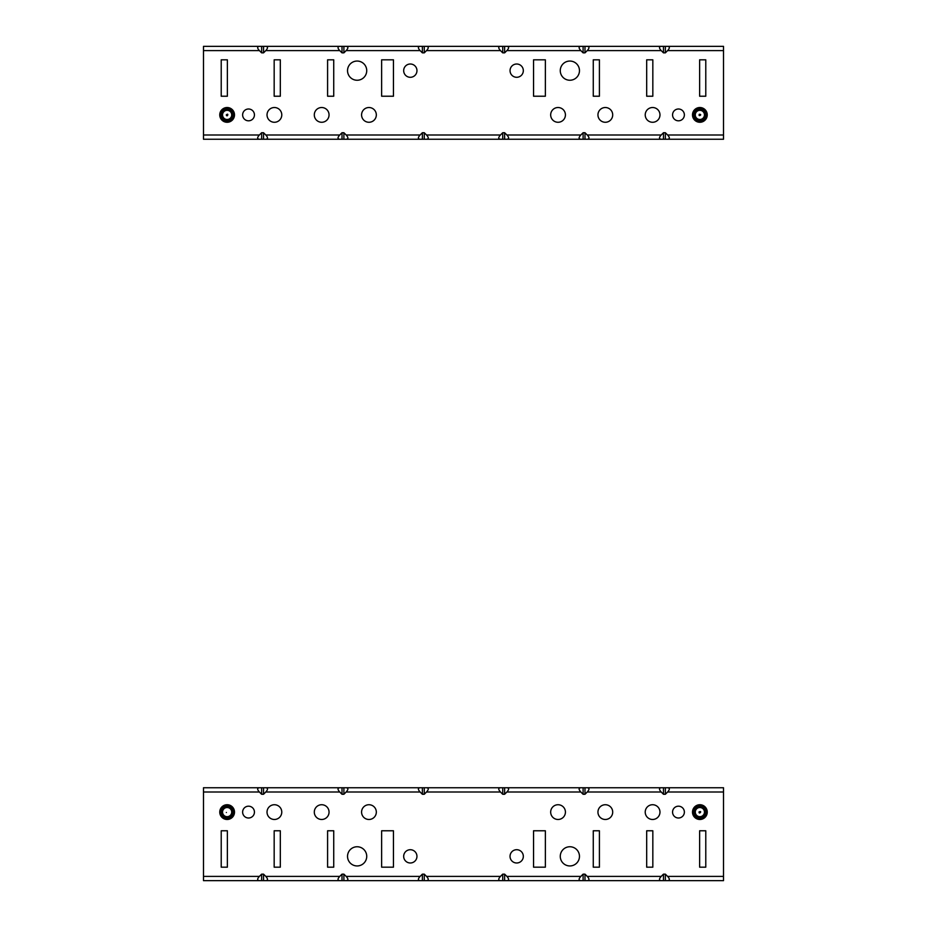 <?xml version="1.0" encoding="UTF-8"?>
<svg xmlns="http://www.w3.org/2000/svg" width="927" height="927" viewBox="0 0 927 927"><rect width="100%" height="100%" fill="white"/><g stroke="black" fill="none" stroke-linecap="round" stroke-linejoin="round"><path stroke-width="1.39" d="M667.614 134.994C669.908 137.555 669.908 138.969 667.614 139.247L661.218 139.247C658.923 138.969 658.923 137.555 661.218 134.994L663.465 132.735L665.366 132.735L667.614 134.994L723.512 134.994L723.512 139.247L667.614 139.247M587.243 134.994C589.549 137.555 589.549 138.969 587.243 139.247L580.847 139.247C578.552 138.969 578.552 137.555 580.847 134.994L583.106 132.735L584.995 132.735L587.243 134.994L661.218 134.994M661.218 139.247L587.243 139.247M500.487 139.247C498.181 138.969 498.181 137.555 500.487 134.994L502.735 132.735L504.624 132.735L506.884 134.994C509.178 137.555 509.178 138.969 506.884 139.247L420.116 139.247C417.822 138.969 417.822 137.555 420.116 134.994L422.376 132.735L424.265 132.735L426.513 134.994C428.819 137.555 428.819 138.969 426.513 139.247M580.847 139.247L506.884 139.247M346.153 134.994C348.448 137.555 348.448 138.969 346.153 139.247L339.757 139.247C337.451 138.969 337.451 137.555 339.757 134.994L342.005 132.735L343.894 132.735L346.153 134.994L420.116 134.994M420.116 139.247L346.153 139.247M265.782 134.994C268.077 137.555 268.077 138.969 265.782 139.247L259.386 139.247C257.092 138.969 257.092 137.555 259.386 134.994L261.634 132.735L263.535 132.735L265.782 134.994L339.757 134.994M339.757 139.247L265.782 139.247M420.116 46.35L426.513 46.35C428.819 46.617 428.819 48.042 426.513 50.603L424.265 52.851L422.376 52.851L420.116 50.603C417.822 48.042 417.822 46.617 420.116 46.35L346.153 46.35C348.448 46.617 348.448 48.042 346.153 50.603L343.894 52.851L342.005 52.851L339.757 50.603C337.451 48.042 337.451 46.617 339.757 46.35L265.782 46.35C268.077 46.617 268.077 48.042 265.782 50.603L263.535 52.851L261.634 52.851L259.386 50.603C257.092 48.042 257.092 46.617 259.386 46.35L203.488 46.35L203.488 139.247L259.386 139.247M723.512 134.994L723.512 46.35L667.614 46.35C669.908 46.617 669.908 48.042 667.614 50.603L665.366 52.851L663.465 52.851L661.218 50.603C658.923 48.042 658.923 46.617 661.218 46.35L587.243 46.35C589.549 46.617 589.549 48.042 587.243 50.603L584.995 52.851L583.106 52.851L580.847 50.603C578.552 48.042 578.552 46.617 580.847 46.35L506.884 46.35C509.178 46.617 509.178 48.042 506.884 50.603L504.624 52.851L502.735 52.851L500.487 50.603C498.181 48.042 498.181 46.617 500.487 46.35L426.513 46.35M259.386 46.35L265.782 46.35M339.757 46.35L346.153 46.35M500.487 46.35L506.884 46.35M580.847 46.35L587.243 46.35M661.218 46.35L667.614 46.35M678.471 120.811A5.91 5.91 0 0 0 683.581 111.947A5.91 5.91 0 0 0 673.35 111.947A5.91 5.91 0 0 0 678.471 120.811M248.529 120.811A5.91 5.91 0 0 0 253.65 111.947A5.91 5.91 0 0 0 243.419 111.947A5.91 5.91 0 0 0 248.529 120.811M605.319 107.52A7.37 7.37 0 0 0 597.95 114.902A7.37 7.37 0 0 0 605.319 122.271A7.37 7.37 0 0 0 612.701 114.902A7.37 7.37 0 0 0 605.319 107.52M321.681 107.52A7.37 7.37 0 0 0 314.299 114.902A7.37 7.37 0 0 0 321.681 122.271A7.37 7.37 0 0 0 329.05 114.902A7.37 7.37 0 0 0 321.681 107.52M368.946 107.52A7.37 7.37 0 0 0 361.576 114.902A7.37 7.37 0 0 0 368.946 122.271A7.37 7.37 0 0 0 376.327 114.902A7.37 7.37 0 0 0 368.946 107.52M558.054 107.52A7.37 7.37 0 0 0 550.673 114.902A7.37 7.37 0 0 0 558.054 122.271A7.37 7.37 0 0 0 565.424 114.902A7.37 7.37 0 0 0 558.054 107.52M274.404 107.52A7.37 7.37 0 0 0 268.019 118.586A7.37 7.37 0 0 0 280.788 118.586A7.37 7.37 0 0 0 274.404 107.52M652.596 107.52A7.37 7.37 0 0 0 645.227 114.902A7.37 7.37 0 0 0 652.596 122.271A7.37 7.37 0 0 0 659.978 114.902A7.37 7.37 0 0 0 652.596 107.52M410.313 64.009A6.64 6.64 0 0 0 404.566 73.975A6.64 6.64 0 0 0 416.072 73.975A6.64 6.64 0 0 0 410.313 64.009M393.454 59.826L381.634 59.826L381.634 96.223L393.454 96.223L393.454 59.826M357.138 61.055A9.594 9.594 0 0 0 348.819 75.446A9.594 9.594 0 0 0 365.447 75.446A9.594 9.594 0 0 0 357.138 61.055M333.732 96.223L333.732 59.826L327.59 59.826L327.59 96.223L333.732 96.223M280.313 59.826L274.172 59.826L274.172 96.223L280.313 96.223L280.313 59.826M227.37 59.826L221.217 59.826L221.217 96.223L227.37 96.223L227.37 59.826M227.127 107.52A7.37 7.37 0 0 0 220.742 118.586A7.37 7.37 0 0 0 233.511 118.586A7.37 7.37 0 0 0 227.127 107.52M516.687 64.009A6.64 6.64 0 0 0 510.047 70.649A6.64 6.64 0 0 0 516.687 77.289A6.64 6.64 0 0 0 523.326 70.649A6.64 6.64 0 0 0 516.687 64.009M569.862 61.055A9.594 9.594 0 0 0 560.267 70.649A9.594 9.594 0 0 0 569.862 80.243A9.594 9.594 0 0 0 579.468 70.649A9.594 9.594 0 0 0 569.862 61.055M699.873 107.52A7.37 7.37 0 0 0 692.492 114.902A7.37 7.37 0 0 0 699.873 122.271A7.37 7.37 0 0 0 707.243 114.902A7.37 7.37 0 0 0 699.873 107.52M545.366 96.223L545.366 59.826L533.546 59.826L533.546 96.223L545.366 96.223M593.268 59.826L593.268 96.223L599.41 96.223L599.41 59.826L593.268 59.826M646.687 59.826L646.687 96.223L652.828 96.223L652.828 59.826L646.687 59.826M699.63 59.826L699.63 96.223L705.783 96.223L705.783 59.826L699.63 59.826M665.366 46.35L665.366 52.851M663.465 46.35L663.465 52.851M584.995 46.35L584.995 52.851M583.106 46.35L583.106 52.851M504.624 46.35L504.624 52.851M502.735 46.35L502.735 52.851M422.376 46.35L422.376 52.851M424.265 46.35L424.265 52.851M342.005 46.35L342.005 52.851M343.894 46.35L343.894 52.851M261.634 46.35L261.634 52.851M263.535 46.35L263.535 52.851M263.535 139.247L263.535 132.735M261.634 139.247L261.634 132.735M343.894 139.247L343.894 132.735M342.005 139.247L342.005 132.735M424.265 139.247L424.265 132.735M422.376 139.247L422.376 132.735M504.624 139.247L504.624 132.735M502.735 139.247L502.735 132.735M584.995 139.247L584.995 132.735M583.106 139.247L583.106 132.735M665.366 139.247L665.366 132.735M663.465 139.247L663.465 132.735M259.386 792.006C257.092 789.445 257.092 788.031 259.386 787.753L265.782 787.753C268.077 788.031 268.077 789.445 265.782 792.006L263.535 794.265L261.634 794.265L259.386 792.006L203.488 792.006L203.488 787.753L259.386 787.753M339.757 792.006C337.451 789.445 337.451 788.031 339.757 787.753L346.153 787.753C348.448 788.031 348.448 789.445 346.153 792.006L343.894 794.265L342.005 794.265L339.757 792.006L265.782 792.006M265.782 787.753L339.757 787.753M426.513 787.753C428.819 788.031 428.819 789.445 426.513 792.006L424.265 794.265L422.376 794.265L420.116 792.006C417.822 789.445 417.822 788.031 420.116 787.753L506.884 787.753C509.178 788.031 509.178 789.445 506.884 792.006L504.624 794.265L502.735 794.265L500.487 792.006C498.181 789.445 498.181 788.031 500.487 787.753M346.153 787.753L420.116 787.753M580.847 792.006C578.552 789.445 578.552 788.031 580.847 787.753L587.243 787.753C589.549 788.031 589.549 789.445 587.243 792.006L584.995 794.265L583.106 794.265L580.847 792.006L506.884 792.006M506.884 787.753L580.847 787.753M661.218 792.006C658.923 789.445 658.923 788.031 661.218 787.753L667.614 787.753C669.908 788.031 669.908 789.445 667.614 792.006L665.366 794.265L663.465 794.265L661.218 792.006L587.243 792.006M587.243 787.753L661.218 787.753M506.884 880.65L500.487 880.65C498.181 880.383 498.181 878.958 500.487 876.397L502.735 874.149L504.624 874.149L506.884 876.397C509.178 878.958 509.178 880.383 506.884 880.65L580.847 880.65C578.552 880.383 578.552 878.958 580.847 876.397L583.106 874.149L584.995 874.149L587.243 876.397C589.549 878.958 589.549 880.383 587.243 880.65L661.218 880.65C658.923 880.383 658.923 878.958 661.218 876.397L663.465 874.149L665.366 874.149L667.614 876.397C669.908 878.958 669.908 880.383 667.614 880.65L723.512 880.65L723.512 787.753L667.614 787.753M203.488 792.006L203.488 880.65L259.386 880.65C257.092 880.383 257.092 878.958 259.386 876.397L261.634 874.149L263.535 874.149L265.782 876.397C268.077 878.958 268.077 880.383 265.782 880.65L339.757 880.65C337.451 880.383 337.451 878.958 339.757 876.397L342.005 874.149L343.894 874.149L346.153 876.397C348.448 878.958 348.448 880.383 346.153 880.65L420.116 880.65C417.822 880.383 417.822 878.958 420.116 876.397L422.376 874.149L424.265 874.149L426.513 876.397C428.819 878.958 428.819 880.383 426.513 880.65L500.487 880.65M667.614 880.65L661.218 880.65M587.243 880.65L580.847 880.65M426.513 880.65L420.116 880.65M346.153 880.65L339.757 880.65M265.782 880.65L259.386 880.65M248.529 806.189A5.91 5.91 0 0 0 243.419 815.053A5.91 5.91 0 0 0 253.65 815.053A5.91 5.91 0 0 0 248.529 806.189M678.471 806.189A5.91 5.91 0 0 0 673.35 815.053A5.91 5.91 0 0 0 683.581 815.053A5.91 5.91 0 0 0 678.471 806.189M321.681 819.48A7.37 7.37 0 0 0 329.05 812.098A7.37 7.37 0 0 0 321.681 804.729A7.37 7.37 0 0 0 314.299 812.098A7.37 7.37 0 0 0 321.681 819.48M605.319 819.48A7.37 7.37 0 0 0 612.701 812.098A7.37 7.37 0 0 0 605.319 804.729A7.37 7.37 0 0 0 597.95 812.098A7.37 7.37 0 0 0 605.319 819.48M558.054 819.48A7.37 7.37 0 0 0 565.424 812.098A7.37 7.37 0 0 0 558.054 804.729A7.37 7.37 0 0 0 550.673 812.098A7.37 7.37 0 0 0 558.054 819.48M368.946 819.48A7.37 7.37 0 0 0 376.327 812.098A7.37 7.37 0 0 0 368.946 804.729A7.37 7.37 0 0 0 361.576 812.098A7.37 7.37 0 0 0 368.946 819.48M652.596 819.48A7.37 7.37 0 0 0 658.981 808.414A7.37 7.37 0 0 0 646.212 808.414A7.37 7.37 0 0 0 652.596 819.48M274.404 819.48A7.37 7.37 0 0 0 281.773 812.098A7.37 7.37 0 0 0 274.404 804.729A7.37 7.37 0 0 0 267.022 812.098A7.37 7.37 0 0 0 274.404 819.48M516.687 862.991A6.64 6.64 0 0 0 522.434 853.025A6.64 6.64 0 0 0 510.928 853.025A6.64 6.64 0 0 0 516.687 862.991M533.546 867.174L545.366 867.174L545.366 830.777L533.546 830.777L533.546 867.174M569.862 865.945A9.594 9.594 0 0 0 578.181 851.554A9.594 9.594 0 0 0 561.553 851.554A9.594 9.594 0 0 0 569.862 865.945M593.268 830.777L593.268 867.174L599.41 867.174L599.41 830.777L593.268 830.777M646.687 867.174L652.828 867.174L652.828 830.777L646.687 830.777L646.687 867.174M699.63 867.174L705.783 867.174L705.783 830.777L699.63 830.777L699.63 867.174M699.873 819.48A7.37 7.37 0 0 0 706.258 808.414A7.37 7.37 0 0 0 693.489 808.414A7.37 7.37 0 0 0 699.873 819.48M410.313 862.991A6.64 6.64 0 0 0 416.953 856.351A6.64 6.64 0 0 0 410.313 849.711A6.64 6.64 0 0 0 403.674 856.351A6.64 6.64 0 0 0 410.313 862.991M357.138 865.945A9.594 9.594 0 0 0 366.733 856.351A9.594 9.594 0 0 0 357.138 846.757A9.594 9.594 0 0 0 347.532 856.351A9.594 9.594 0 0 0 357.138 865.945M227.127 819.48A7.37 7.37 0 0 0 234.508 812.098A7.37 7.37 0 0 0 227.127 804.729A7.37 7.37 0 0 0 219.757 812.098A7.37 7.37 0 0 0 227.127 819.48M381.634 830.777L381.634 867.174L393.454 867.174L393.454 830.777L381.634 830.777M333.732 867.174L333.732 830.777L327.59 830.777L327.59 867.174L333.732 867.174M280.313 867.174L280.313 830.777L274.172 830.777L274.172 867.174L280.313 867.174M227.37 867.174L227.37 830.777L221.217 830.777L221.217 867.174L227.37 867.174M261.634 880.65L261.634 874.149M263.535 880.65L263.535 874.149M342.005 880.65L342.005 874.149M343.894 880.65L343.894 874.149M422.376 880.65L422.376 874.149M424.265 880.65L424.265 874.149M504.624 880.65L504.624 874.149M502.735 880.65L502.735 874.149M584.995 880.65L584.995 874.149M583.106 880.65L583.106 874.149M665.366 880.65L665.366 874.149M663.465 880.65L663.465 874.149M663.465 787.753L663.465 794.265M665.366 787.753L665.366 794.265M583.106 787.753L583.106 794.265M584.995 787.753L584.995 794.265M502.735 787.753L502.735 794.265M504.624 787.753L504.624 794.265M422.376 787.753L422.376 794.265M424.265 787.753L424.265 794.265M342.005 787.753L342.005 794.265M343.894 787.753L343.894 794.265M261.634 787.753L261.634 794.265M263.535 787.753L263.535 794.265M231.715 114.821A4.589 4.589 0 0 0 224.774 110.962A4.589 4.589 0 0 0 224.902 118.911A4.589 4.589 0 0 0 231.715 114.821A4.589 4.589 0 0 0 224.774 110.962A4.589 4.589 0 0 0 224.902 118.911A4.589 4.589 0 0 0 231.715 114.821A4.589 4.589 0 0 0 224.774 110.962A4.589 4.589 0 0 0 224.902 118.911A4.589 4.589 0 0 0 231.715 114.821A4.589 4.589 0 0 0 224.774 110.962A4.589 4.589 0 0 0 224.902 118.911A4.589 4.589 0 0 0 231.715 114.821M227.833 807.197A4.948 4.948 0 0 1 231.02 815.169A4.948 4.948 0 0 1 222.526 813.941A4.948 4.948 0 0 1 227.833 807.197A4.948 4.948 0 0 1 231.02 815.169A4.948 4.948 0 0 1 222.526 813.941A4.948 4.948 0 0 1 227.833 807.197A4.948 4.948 0 0 1 231.02 815.169A4.948 4.948 0 0 1 222.526 813.941A4.948 4.948 0 0 1 227.833 807.197A4.948 4.948 0 0 1 231.02 815.169A4.948 4.948 0 0 1 222.526 813.941A4.948 4.948 0 0 1 227.833 807.197A4.948 4.948 0 0 1 231.02 815.169A4.948 4.948 0 0 1 222.526 813.941A4.948 4.948 0 0 1 227.833 807.197A4.948 4.948 0 0 1 231.02 815.169A4.948 4.948 0 0 1 222.526 813.941A4.948 4.948 0 0 1 227.833 807.197A4.948 4.948 0 0 1 231.02 815.169A4.948 4.948 0 0 1 222.526 813.941A4.948 4.948 0 0 1 227.833 807.197A4.948 4.948 0 0 1 231.02 815.169A4.948 4.948 0 0 1 222.526 813.941A4.948 4.948 0 0 1 227.833 807.197M228.03 805.818A6.35 6.35 0 0 1 232.121 816.027A6.35 6.35 0 0 1 221.229 814.462A6.35 6.35 0 0 1 228.03 805.818M231.194 809.978A4.589 4.589 0 0 0 223.256 809.653A4.589 4.589 0 0 0 226.941 816.687A4.589 4.589 0 0 0 231.194 809.978M704.393 812.863A4.589 4.589 0 0 0 698.274 807.799A4.589 4.589 0 0 0 696.953 815.633A4.589 4.589 0 0 0 704.393 812.863M703.037 118.216A4.589 4.589 0 0 0 701.16 110.498A4.589 4.589 0 0 0 695.412 115.979A4.589 4.589 0 0 0 703.037 118.216A4.589 4.589 0 0 0 701.16 110.498A4.589 4.589 0 0 0 695.412 115.979A4.589 4.589 0 0 0 703.037 118.216A4.589 4.589 0 0 0 701.16 110.498A4.589 4.589 0 0 0 695.412 115.979A4.589 4.589 0 0 0 703.037 118.216M697.417 807.799A4.948 4.948 0 0 1 704.821 812.122A4.948 4.948 0 0 1 697.382 816.386A4.948 4.948 0 0 1 697.417 807.799A4.948 4.948 0 0 1 704.821 812.122A4.948 4.948 0 0 1 697.382 816.386A4.948 4.948 0 0 1 697.417 807.799A4.948 4.948 0 0 1 704.821 812.122A4.948 4.948 0 0 1 697.382 816.386A4.948 4.948 0 0 1 697.417 807.799A4.948 4.948 0 0 1 704.821 812.122A4.948 4.948 0 0 1 697.382 816.386A4.948 4.948 0 0 1 697.417 807.799A4.948 4.948 0 0 1 704.821 812.122A4.948 4.948 0 0 1 697.382 816.386A4.948 4.948 0 0 1 697.417 807.799A4.948 4.948 0 0 1 704.821 812.122A4.948 4.948 0 0 1 697.382 816.386A4.948 4.948 0 0 1 697.417 807.799A4.948 4.948 0 0 1 704.821 812.122A4.948 4.948 0 0 1 697.382 816.386A4.948 4.948 0 0 1 697.417 807.799A4.948 4.948 0 0 1 704.821 812.122A4.948 4.948 0 0 1 697.382 816.386A4.948 4.948 0 0 1 697.417 807.799M696.71 806.583A6.35 6.35 0 0 1 706.223 812.122A6.35 6.35 0 0 1 696.675 817.591A6.35 6.35 0 0 1 696.71 806.583M232.074 115.087A4.948 4.948 0 0 1 224.485 119.085A4.948 4.948 0 0 1 224.821 110.51A4.948 4.948 0 0 1 232.074 115.087A4.948 4.948 0 0 1 224.485 119.085A4.948 4.948 0 0 1 224.821 110.51A4.948 4.948 0 0 1 232.074 115.087A4.948 4.948 0 0 1 224.485 119.085A4.948 4.948 0 0 1 224.821 110.51A4.948 4.948 0 0 1 232.074 115.087A4.948 4.948 0 0 1 224.485 119.085A4.948 4.948 0 0 1 224.821 110.51A4.948 4.948 0 0 1 232.074 115.087A4.948 4.948 0 0 1 224.485 119.085A4.948 4.948 0 0 1 224.821 110.51A4.948 4.948 0 0 1 232.074 115.087A4.948 4.948 0 0 1 224.485 119.085A4.948 4.948 0 0 1 224.821 110.51A4.948 4.948 0 0 1 232.074 115.087A4.948 4.948 0 0 1 224.485 119.085A4.948 4.948 0 0 1 224.821 110.51A4.948 4.948 0 0 1 232.074 115.087A4.948 4.948 0 0 1 224.485 119.085A4.948 4.948 0 0 1 224.821 110.51A4.948 4.948 0 0 1 232.074 115.087M233.477 115.145A6.35 6.35 0 0 1 223.743 120.267A6.35 6.35 0 0 1 224.172 109.27A6.35 6.35 0 0 1 233.477 115.145M698.379 110.174A4.948 4.948 0 0 1 704.705 115.968A4.948 4.948 0 0 1 696.525 118.552A4.948 4.948 0 0 1 698.379 110.174A4.948 4.948 0 0 1 704.705 115.968A4.948 4.948 0 0 1 696.525 118.552A4.948 4.948 0 0 1 698.379 110.174A4.948 4.948 0 0 1 704.705 115.968A4.948 4.948 0 0 1 696.525 118.552A4.948 4.948 0 0 1 698.379 110.174A4.948 4.948 0 0 1 704.705 115.968A4.948 4.948 0 0 1 696.525 118.552A4.948 4.948 0 0 1 698.379 110.174A4.948 4.948 0 0 1 704.705 115.968A4.948 4.948 0 0 1 696.525 118.552A4.948 4.948 0 0 1 698.379 110.174A4.948 4.948 0 0 1 704.705 115.968A4.948 4.948 0 0 1 696.525 118.552A4.948 4.948 0 0 1 698.379 110.174A4.948 4.948 0 0 1 704.705 115.968A4.948 4.948 0 0 1 696.525 118.552A4.948 4.948 0 0 1 698.379 110.174A4.948 4.948 0 0 1 704.705 115.968A4.948 4.948 0 0 1 696.525 118.552A4.948 4.948 0 0 1 698.379 110.174M697.95 108.841A6.35 6.35 0 0 1 706.073 116.269A6.35 6.35 0 0 1 695.586 119.583A6.35 6.35 0 0 1 697.95 108.841M580.847 134.994L506.884 134.994M259.386 134.994L203.488 134.994M259.386 50.603L203.488 50.603M339.757 50.603L265.782 50.603M420.116 50.603L346.153 50.603M580.847 50.603L506.884 50.603M661.218 50.603L587.243 50.603M723.512 50.603L667.614 50.603M500.487 50.603L426.513 50.603M500.487 134.994L426.513 134.994M346.153 792.006L420.116 792.006M667.614 792.006L723.512 792.006M667.614 876.397L723.512 876.397M587.243 876.397L661.218 876.397M506.884 876.397L580.847 876.397M346.153 876.397L420.116 876.397M265.782 876.397L339.757 876.397M203.488 876.397L259.386 876.397M426.513 876.397L500.487 876.397M426.513 792.006L500.487 792.006M226.281 114.913C227.254 117.903 229.166 112.329 226.281 114.913M226.373 812.492C228.227 811.855 228.227 811.855 226.373 812.492M699.028 811.959C699.039 814.937 702.701 810.314 699.028 811.959M699.282 114.288C698.043 117.184 702.99 114.264 699.282 114.288"/></g></svg>
